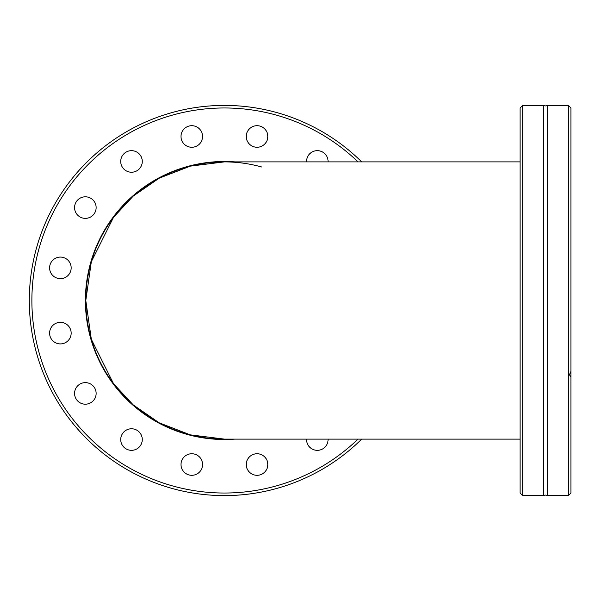 <?xml version="1.0" encoding="UTF-8"?>
<svg xmlns="http://www.w3.org/2000/svg" width="601" height="601" viewBox="0 0 601 601"><rect width="100%" height="100%" fill="white"/><g stroke="black" fill="none" stroke-linecap="round" stroke-linejoin="round"><path stroke-width="0.9" d="M547.458 338.558L547.458 495.592L545.535 495.074L543.62 495.592L543.62 105.408L545.535 105.926L547.458 105.408L547.458 338.558M261.781 167.018A138.621 138.621 0 0 0 85.793 300.5A138.621 138.621 0 0 0 224.406 439.121L190.284 434.854L159.175 422.811L133.264 404.939L113.514 383.671L91.337 339.31L85.793 300.5L91.337 261.69L113.514 217.329L133.264 196.061L159.175 178.189L190.284 166.146L224.406 161.879L520.12 161.879M361.689 439.121A195.092 195.092 0 0 1 33.063 262.442A195.092 195.092 0 0 1 361.689 161.879M234.743 161.879A139.004 139.004 0 0 0 88.077 273.38A139.004 139.004 0 0 0 234.743 439.121M358.016 439.121A192.523 192.523 0 0 1 35.587 262.938A192.523 192.523 0 0 1 358.016 161.879M181.209 462.424A10.78 10.78 0 0 1 193.883 453.95A10.78 10.78 0 0 1 202.357 466.631A10.78 10.78 0 0 1 189.676 475.098A10.78 10.78 0 0 1 181.209 462.424M120.921 437.453A10.78 10.78 0 0 1 133.595 428.979A10.78 10.78 0 0 1 142.069 441.66A10.78 10.78 0 0 1 129.388 450.126A10.78 10.78 0 0 1 120.921 437.453M74.779 391.311A10.78 10.78 0 0 1 87.453 382.837A10.78 10.78 0 0 1 95.927 395.518A10.78 10.78 0 0 1 83.254 403.985A10.78 10.78 0 0 1 74.779 391.311M49.808 331.023A10.78 10.78 0 0 1 62.489 322.549A10.78 10.78 0 0 1 70.956 335.23A10.78 10.78 0 0 1 58.282 343.704A10.78 10.78 0 0 1 49.808 331.023M49.808 265.77A10.78 10.78 0 0 1 62.489 257.296A10.78 10.78 0 0 1 70.956 269.977A10.78 10.78 0 0 1 58.282 278.451A10.78 10.78 0 0 1 49.808 265.77M74.779 205.482A10.78 10.78 0 0 1 87.453 197.015A10.78 10.78 0 0 1 95.927 209.689A10.78 10.78 0 0 1 83.254 218.163A10.78 10.78 0 0 1 74.779 205.482M120.921 159.34A10.78 10.78 0 0 1 133.595 150.874A10.78 10.78 0 0 1 142.069 163.547A10.78 10.78 0 0 1 129.388 172.021A10.78 10.78 0 0 1 120.921 159.34M181.209 134.369A10.78 10.78 0 0 1 193.883 125.902A10.78 10.78 0 0 1 202.357 138.576A10.78 10.78 0 0 1 189.676 147.05A10.78 10.78 0 0 1 181.209 134.369M246.463 134.369A10.78 10.78 0 0 1 259.136 125.902A10.78 10.78 0 0 1 267.61 138.576A10.78 10.78 0 0 1 254.929 147.05A10.78 10.78 0 0 1 246.463 134.369M306.548 161.879A10.78 10.78 0 0 1 318.598 150.738A10.78 10.78 0 0 1 328.093 161.879M328.093 439.121A10.78 10.78 0 0 1 316.043 450.262A10.78 10.78 0 0 1 306.548 439.121M246.463 462.424A10.78 10.78 0 0 1 259.136 453.95A10.78 10.78 0 0 1 267.61 466.631A10.78 10.78 0 0 1 254.929 475.098A10.78 10.78 0 0 1 246.463 462.424M522.69 105.408L520.12 107.977L520.12 493.023L522.69 495.592L522.69 105.408L543.62 105.408M568.381 495.592L568.381 105.408L570.95 107.977L570.95 493.023L568.381 495.592L547.458 495.592M570.95 377.015L569.41 374.769L570.95 371.32M543.62 495.592L522.69 495.592M568.381 105.408L547.458 105.408M224.406 439.121L520.12 439.121"/></g></svg>
